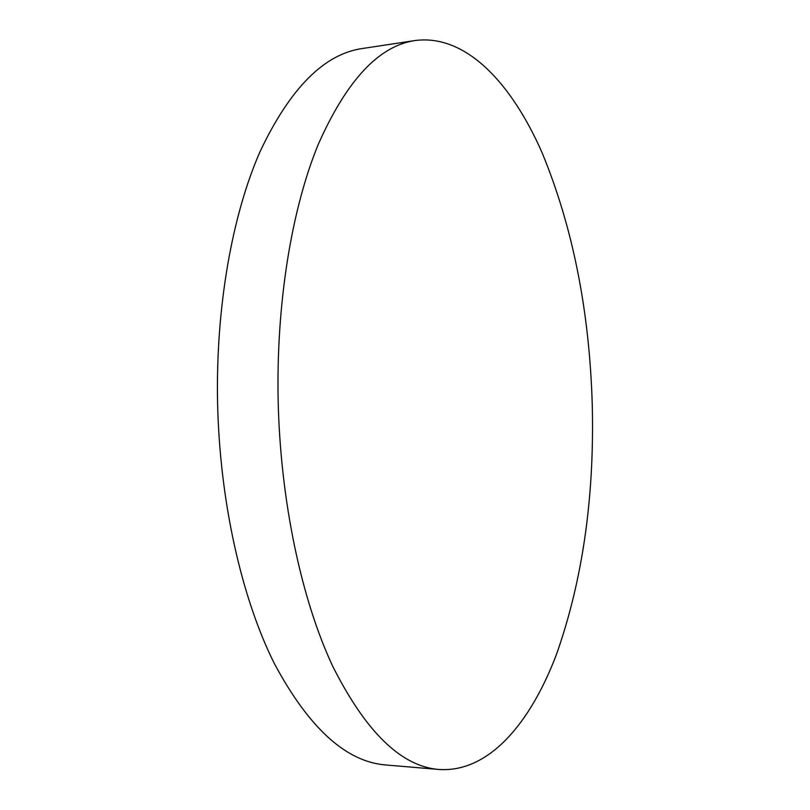 <?xml version="1.0" encoding="UTF-8"?>
<svg xmlns="http://www.w3.org/2000/svg" width="810" height="810" viewBox="0 0 810 810"><rect width="100%" height="100%" fill="white"/><g stroke="black" fill="none" stroke-linecap="round" stroke-linejoin="round"><path stroke-width="1.21" d="M439.273 769.5L385.874 764.974C346.103 761.937 308.873 728.048 274.215 663.299C241.704 598.124 219.824 501.957 217.586 403.35C215.592 307.628 232.126 215.136 260.081 151.541C290.041 88.3 324.142 53.956 362.374 48.509L415.358 40.5C465.649 34.06 511.231 82.539 542.022 152.564C572.792 226.952 589.538 311.172 592.272 405.233C594.459 497.259 582.592 580.132 556.672 653.842C530.469 723.381 488.815 772.598 439.273 769.5C401.497 766.675 366.009 732.311 332.799 666.417C301.644 600.068 280.503 501.876 278.164 401.183C276.048 303.446 291.671 209.101 318.208 144.494C346.66 80.281 379.05 45.613 415.358 40.5"/></g></svg>
